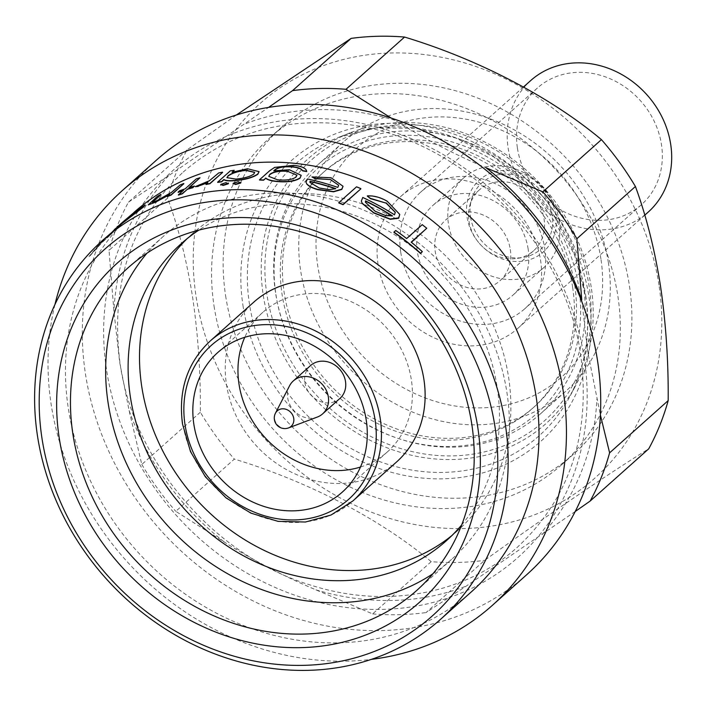 <?xml version="1.0" encoding="UTF-8"?>
<svg xmlns="http://www.w3.org/2000/svg" width="706" height="706" viewBox="0 0 706 706"><rect width="100%" height="100%" fill="white"/><g stroke="black" fill="none" stroke-linecap="round" stroke-linejoin="round"><path stroke-width="0.53" stroke-dasharray="3.53 2.65" d="M559.267 221.296A60.125 52.641 -131.7 0 0 520.975 171.205A60.125 52.641 -131.7 0 0 463.842 177.797A60.125 52.641 -131.7 0 0 448.46 224.049A60.125 52.641 -131.7 0 0 486.752 274.14A60.125 52.641 -131.7 0 0 543.885 267.548A60.125 52.641 -131.7 0 0 559.267 221.296M528.159 249.041A60.125 52.641 -131.7 0 0 489.867 198.96A60.125 52.641 -131.7 0 0 432.734 205.552A60.125 52.641 -131.7 0 0 417.352 251.795A60.125 52.641 -131.7 0 0 455.644 301.886A60.125 52.641 -131.7 0 0 512.777 295.293A60.125 52.641 -131.7 0 0 528.159 249.041M555.693 214.871A48.105 42.113 -131.7 0 0 504.411 170.437A48.105 42.113 -131.7 0 0 467.054 217.077A48.105 42.113 -131.7 0 0 518.345 261.502A48.105 42.113 -131.7 0 0 555.693 214.871M470.531 216.989A44.337 38.812 -131.7 0 0 523.12 257.443A44.337 38.812 -131.7 0 0 552.224 214.959A44.337 38.812 -131.7 0 0 513.721 174.735A44.337 38.812 -131.7 0 0 471.52 199.586A44.337 38.812 -131.7 0 0 470.531 216.989M469.005 221.207A40.754 35.679 -131.7 0 0 517.348 258.387A40.754 35.679 -131.7 0 0 533.683 250.683A40.754 35.679 -131.7 0 0 544.105 219.337A40.754 35.679 -131.7 0 0 518.151 185.387A40.754 35.679 -131.7 0 0 479.427 189.861A40.754 35.679 -131.7 0 0 469.914 205.208A40.754 35.679 -131.7 0 0 469.005 221.207M510.306 249.492A40.754 35.679 48.3 0 1 499.883 280.829A40.754 35.679 48.3 0 1 461.159 285.303A40.754 35.679 48.3 0 1 435.205 251.354A40.754 35.679 48.3 0 1 445.627 220.007A40.754 35.679 48.3 0 1 484.351 215.542A40.754 35.679 48.3 0 1 510.306 249.492M530.744 80.528A88.188 77.201 -131.7 0 0 508.188 148.357A88.188 77.201 -131.7 0 0 564.35 221.825A88.188 77.201 -131.7 0 0 648.143 212.153M378.072 264.415A88.188 77.201 48.3 0 1 400.629 196.586A88.188 77.201 48.3 0 1 484.431 186.913A88.188 77.201 48.3 0 1 540.584 260.373A88.188 77.201 48.3 0 1 518.027 328.211A88.188 77.201 48.3 0 1 434.234 337.874A88.188 77.201 48.3 0 1 378.072 264.415M400.734 252.21A78.163 68.429 -131.7 0 0 450.507 317.321A78.163 68.429 -131.7 0 0 524.787 308.751A78.163 68.429 -131.7 0 0 544.776 248.636A78.163 68.429 -131.7 0 0 495.003 183.516A78.163 68.429 -131.7 0 0 420.723 192.085A78.163 68.429 -131.7 0 0 400.734 252.21M517.427 148.128A78.163 68.429 -131.7 0 0 567.2 213.247A78.163 68.429 -131.7 0 0 641.472 204.669A78.163 68.429 -131.7 0 0 661.469 144.554A78.163 68.429 -131.7 0 0 611.687 79.434A78.163 68.429 -131.7 0 0 537.416 88.003A78.163 68.429 -131.7 0 0 517.427 148.128M396.525 462.015A107.162 93.819 48.3 0 1 294.693 473.761A107.162 93.819 48.3 0 1 226.458 384.488A107.162 93.819 48.3 0 1 253.86 302.071M360.484 467.037A93.536 81.887 -131.7 0 0 387.453 451.84A93.536 81.887 -131.7 0 0 411.369 379.899A93.536 81.887 -131.7 0 0 351.809 301.983A93.536 81.887 -131.7 0 0 262.932 312.237A93.536 81.887 -131.7 0 0 244.77 337.3M310.516 365.584A22.045 19.3 -131.7 0 0 304.877 382.546A22.045 19.3 -131.7 0 0 318.918 400.911A22.045 19.3 -131.7 0 0 339.868 398.493M289.504 385.873A22.045 19.3 -131.7 0 0 287.695 397.866A22.045 19.3 -131.7 0 0 317.312 417.061M275.446 413.213A10.387 9.099 -131.7 0 0 274.59 418.87A10.387 9.099 -131.7 0 0 285.674 428.463A10.387 9.099 -131.7 0 0 288.551 427.915M432.902 573.766A216.46 189.508 -131.7 0 0 451.611 559.337A216.46 189.508 -131.7 0 0 506.97 392.836A216.46 189.508 -131.7 0 0 369.132 212.524A216.46 189.508 -131.7 0 0 163.448 236.254A216.46 189.508 -131.7 0 0 146.972 253.198M461.698 524.92A199.092 174.294 -131.7 0 0 497.227 387.647A199.092 174.294 -131.7 0 0 198.783 230.147M266.868 294.34A174.894 153.114 48.3 0 1 402.676 124.794A174.894 153.114 48.3 0 1 589.148 286.336A174.894 153.114 48.3 0 1 453.34 455.882A174.894 153.114 48.3 0 1 266.868 294.34M591.196 286.971A177.974 155.805 -131.7 0 0 350.044 132.852A177.974 155.805 -131.7 0 0 263.232 295.117A177.974 155.805 -131.7 0 0 401.679 452.696A177.974 155.805 -131.7 0 0 575.593 385.723A177.974 155.805 -131.7 0 0 591.196 286.971M275.931 294.667A164.348 143.883 -131.7 0 0 451.169 446.474A164.348 143.883 -131.7 0 0 578.788 287.148A164.348 143.883 -131.7 0 0 403.558 135.34A164.348 143.883 -131.7 0 0 275.931 294.667M214.05 306.095A219.134 191.847 -131.7 0 0 353.591 488.64A219.134 191.847 -131.7 0 0 561.817 464.619A219.134 191.847 -131.7 0 0 617.865 296.07A219.134 191.847 -131.7 0 0 478.324 113.516A219.134 191.847 -131.7 0 0 270.098 137.546A219.134 191.847 -131.7 0 0 214.05 306.095M225.62 295.779A219.134 191.847 -131.7 0 0 365.161 478.324A219.134 191.847 -131.7 0 0 573.387 454.302A219.134 191.847 -131.7 0 0 629.425 285.753A219.134 191.847 -131.7 0 0 489.885 103.2A219.134 191.847 -131.7 0 0 281.659 127.23A219.134 191.847 -131.7 0 0 225.62 295.779M133.84 212.532A253.878 222.258 -131.7 0 0 133.24 213.062A253.878 222.258 -131.7 0 0 68.314 408.333A253.878 222.258 -131.7 0 0 229.98 619.815A253.878 222.258 -131.7 0 0 471.211 591.981M54.927 304.551A277.926 243.314 -131.7 0 0 51.159 404.414A277.926 243.314 -131.7 0 0 371.4 659.369M156.52 160.068A277.926 243.314 -131.7 0 0 85.444 373.836A277.926 243.314 -131.7 0 0 262.42 605.36A277.926 243.314 -131.7 0 0 526.508 574.887M411.421 242.317L411.245 242.476A253.878 222.258 48.3 0 1 422.391 251.963M393.992 232.415L395.775 230.827A253.878 222.258 48.3 0 1 406.7 238.884L422.276 225.002A253.878 222.258 48.3 0 1 426.812 228.594M361.393 201.316L362.796 197.742A253.878 222.258 48.3 0 1 394.539 215.092L395.298 212.277M367.367 196.171C373.668 195.818 380.26 197.565 387.17 201.439L399.808 214.748M259.534 180.048L269.595 171.073L274.678 167.649L293.767 165.575C301.78 166.448 306.104 168.452 306.739 171.576M274.21 170.728L289.389 169.996L301.241 175.573M195.235 186.931L209.408 181.027L218.71 173.208A253.878 222.258 48.3 0 1 222.584 172.432M206.028 184.513L207.899 182.845L198.148 186.463M178.45 195.085L183.569 190.523A253.878 222.258 -131.7 0 0 183.039 190.699M178.15 192.385L179.703 190.999A253.878 222.258 48.3 0 1 185.122 189.137L196.242 179.218A253.878 222.258 48.3 0 1 200.054 178.009M189.393 187.505L188.934 187.928A253.878 222.258 48.3 0 1 194.388 186.331M152.39 202.631L152.549 202.304C152.019 203.134 153.767 202.516 157.817 200.442L171.496 192.667L180.065 185.299A253.878 222.258 48.3 0 1 183.816 183.745M167.384 196.603L169.634 194.3M148.286 205.181L157.288 196.753A253.878 222.258 48.3 0 1 160.959 194.653M114.478 229.794L113.172 230.994L114.487 229.988A253.878 222.258 48.3 0 1 120.002 224.861A253.878 222.258 48.3 0 1 140.362 209.002L141.332 207.599M140.317 208.711L140.362 209.002C142.418 206.849 140.423 208.049 134.361 212.612L118.705 226.123L135.473 211.571L145.118 205.278M113.172 230.959L112.704 231.118M111.133 234.295A253.878 222.258 48.3 0 1 114.557 230.597L101.885 241.902A253.878 222.258 -131.7 0 0 98.452 245.6L89.027 256.949L101.911 242.652L111.133 234.295L101.911 242.652M217.686 182.413L230.368 171.099A253.878 222.258 48.3 0 1 234.277 170.543M232.592 172.043L247.568 168.999L259.12 171.893M233.042 183.931L238.443 181.936L240.684 183.083M220.669 185.051L226.035 182.872L228.241 183.816M306.016 182.351L307.489 179.227A253.878 222.258 48.3 0 1 337.874 187.681L338.73 185.537L330.073 179.553M311.981 177.171L331.105 178.018L343.01 186.463M338.792 202.957L356.583 187.09A253.878 222.258 48.3 0 1 360.845 188.855M581.753 299.688L587.533 350.873L600.409 415.066M575.213 511.515L466.234 586.104L426.071 612.57L484.634 560.335C547.768 515.018 608.166 473.947 648.743 448.804M431.207 561.667L372.644 613.902L315.891 589.837C283.247 575.99 252.863 560.158 224.737 542.34L175.776 511.329L234.339 459.094C307.807 481.307 380.252 518.963 431.207 561.667A277.926 243.314 -131.7 0 0 484.634 560.335M200.354 412.225L141.791 464.46L129.092 410.451L119.702 362.496L113.922 311.311L109.024 250.356L167.587 198.121C178.406 227.482 186.763 260.585 192.641 297.438C198.104 334.776 200.672 373.042 200.354 412.225A277.926 243.314 -131.7 0 0 234.339 459.094M658.972 285.012A251.204 219.919 -131.7 0 0 391.142 52.985A251.204 219.919 -131.7 0 0 196.074 296.511A251.204 219.919 -131.7 0 0 463.913 528.547A251.204 219.919 -131.7 0 0 658.972 285.012M236.298 115.034L187.028 149.919A277.926 243.314 -131.7 0 0 167.587 198.121M451.884 535.554A199.092 174.294 -131.7 0 0 457.709 530.612A199.092 174.294 -131.7 0 0 508.629 377.481A199.092 174.294 -131.7 0 0 381.849 211.632A199.092 174.294 -131.7 0 0 192.667 233.465A199.092 174.294 -131.7 0 0 187.099 238.69M574.728 285.436A157.667 138.032 -131.7 0 0 474.326 154.093A157.667 138.032 -131.7 0 0 324.504 171.381A157.667 138.032 -131.7 0 0 284.174 292.655A157.667 138.032 -131.7 0 0 384.576 423.997A157.667 138.032 -131.7 0 0 534.398 406.709A157.667 138.032 -131.7 0 0 574.728 285.436M572.637 287.298A157.667 138.032 -131.7 0 0 472.235 155.955A157.667 138.032 -131.7 0 0 322.413 173.244A157.667 138.032 -131.7 0 0 282.091 294.517A157.667 138.032 -131.7 0 0 382.493 425.859A157.667 138.032 -131.7 0 0 532.315 408.571A157.667 138.032 -131.7 0 0 572.637 287.298M608.404 262.87A167.022 146.221 -131.7 0 0 502.045 123.735A167.022 146.221 -131.7 0 0 343.337 142.047A167.022 146.221 -131.7 0 0 300.624 270.513A167.022 146.221 -131.7 0 0 406.974 409.648A167.022 146.221 -131.7 0 0 565.683 391.336A167.022 146.221 -131.7 0 0 608.404 262.87M583.341 285.224A167.022 146.221 -131.7 0 0 476.982 146.089A167.022 146.221 -131.7 0 0 318.274 164.401A167.022 146.221 -131.7 0 0 275.561 292.866A167.022 146.221 -131.7 0 0 381.92 432.001A167.022 146.221 -131.7 0 0 540.628 413.69A167.022 146.221 -131.7 0 0 583.341 285.224M600.912 258.881A153.661 134.528 -131.7 0 0 437.076 116.949A153.661 134.528 -131.7 0 0 317.753 265.915A153.661 134.528 -131.7 0 0 481.589 407.847A153.661 134.528 -131.7 0 0 600.912 258.881M187.028 149.919L128.466 202.154A277.926 243.314 -131.7 0 0 109.024 250.356M141.791 464.46A277.926 243.314 -131.7 0 0 175.776 511.329M372.644 613.902A277.926 243.314 -131.7 0 0 426.071 612.57M128.466 202.154L168.628 175.688L268.545 107.427M391.221 118.079L394.963 120.302C423.132 138.138 453.517 153.97 486.116 167.799M101.858 242.308L88.965 256.587L98.399 245.264A254.142 222.496 48.3 0 1 101.832 241.576L114.557 230.597M114.504 230.262A254.142 222.496 -131.7 0 0 111.08 233.951M124.715 220.307L121.088 223.908M119.826 224.667A254.142 222.496 -131.7 0 0 114.434 229.662L114.487 229.988M114.434 229.662L113.128 230.677M138.385 210.353L138.429 210.644A253.878 222.258 -131.7 0 0 134.793 213.177M124.353 221.19A253.878 222.258 -131.7 0 0 118.449 226.255A253.878 222.258 -131.7 0 0 116.419 228.091L118.449 226.255M123.585 221.799L116.366 227.773A254.142 222.496 48.3 0 1 117.011 227.182M123.638 222.099L138.429 210.644M227.959 176.173L226.926 177.886L235.822 179.324C243.914 178.644 249.924 176.959 253.86 174.285L254.698 172.326M269.824 174.638L268.801 176.597L277.59 180.056C285.912 180.842 292.055 179.951 296.017 177.4L296.961 175.432L287.624 171.355M310.066 181.53L309.969 182.651L319.227 188.237L329.199 189.87L335.871 188.917M365.54 201.175L365.479 202.551L375.265 211.571L385.652 215.851L392.518 216.186M584.25 358.074A259.217 226.935 -131.7 0 0 307.86 118.634A259.217 226.935 -131.7 0 0 106.571 369.935A259.217 226.935 -131.7 0 0 382.952 609.375A259.217 226.935 -131.7 0 0 584.25 358.074M210.176 341.033A107.162 93.819 -131.7 0 0 182.766 423.459A107.162 93.819 -131.7 0 0 251.009 512.724A107.162 93.819 -131.7 0 0 352.832 500.978M242.952 305.38A187.761 164.383 -131.7 0 0 443.156 478.809A187.761 164.383 -131.7 0 0 588.963 296.785A187.761 164.383 -131.7 0 0 388.759 123.347A187.761 164.383 -131.7 0 0 242.952 305.38M585.706 295.47A182.492 159.768 48.3 0 1 569.716 396.737A182.492 159.768 48.3 0 1 391.371 465.413A182.492 159.768 48.3 0 1 249.421 303.827A182.492 159.768 48.3 0 1 338.43 137.432A182.492 159.768 48.3 0 1 585.706 295.47M542.226 534.46A259.217 226.935 -131.7 0 0 596.923 398.828M315.891 589.837A259.217 226.935 -131.7 0 0 466.234 586.104M129.092 410.451A259.217 226.935 -131.7 0 0 224.737 542.34M168.628 175.688A259.217 226.935 -131.7 0 0 113.922 311.311M394.963 120.302A259.217 226.935 -131.7 0 0 244.62 124.035M183.207 172.07C228.682 132.772 283.847 116.958 348.72 124.653C460.541 137.326 565.771 242.008 580.791 355.85C590.851 434.384 569.795 498.101 517.63 547C465.916 593.914 386.773 609.172 312.176 585.565C215.356 557.149 133.752 462.695 120.038 363.228C109.986 284.695 131.042 220.969 183.207 172.07M463.842 177.797L432.734 205.552M517.348 258.387L523.12 257.443M533.683 250.683L499.883 280.829M523.517 86.97L400.629 196.586M641.472 204.669L524.787 308.751M387.453 451.84L342.322 492.091M350.044 132.852L338.43 137.432L375.839 128.051L415.675 128.227L455.705 138.005L493.653 156.882L527.356 183.807L554.881 217.263L574.666 255.343L585.601 295.876C590.948 332.711 585.653 366.335 569.716 396.737L575.593 385.723M451.611 559.337L416.434 590.71M573.387 454.302L561.817 464.619M133.24 213.062L124.936 220.466M122.588 222.566L120.002 224.861M457.709 530.612L446.316 540.778M324.504 171.381L322.413 173.244M343.337 142.047L318.274 164.401M565.683 391.336L540.628 413.69M534.398 406.709L532.315 408.571M192.667 233.465L181.274 243.632M281.659 127.23L270.098 137.546M163.448 236.254L128.263 267.627M262.932 312.237L217.801 352.488M537.416 88.003L420.723 192.085M644.781 215.154L518.027 328.211M479.427 189.861L445.627 220.007M469.914 205.208L471.52 199.586M543.885 267.548L512.777 295.293"/><path stroke-width="1.06" d="M644.781 215.154L648.143 212.153A88.188 77.201 -131.7 0 0 670.7 144.324A88.188 77.201 -131.7 0 0 614.547 70.856A88.188 77.201 -131.7 0 0 530.744 80.528L523.517 86.97M210.176 341.033L253.86 302.071A107.162 93.819 48.3 0 1 355.692 290.316A107.162 93.819 48.3 0 1 423.927 379.59A107.162 93.819 48.3 0 1 396.525 462.015L352.832 500.978A107.162 93.819 -131.7 0 0 380.243 418.552A107.162 93.819 -131.7 0 0 311.999 329.278A107.162 93.819 -131.7 0 0 210.176 341.033C187.364 362.505 178.133 390.153 182.501 423.971L190.488 451.558L205.375 476.841L226.026 497.889L250.877 513.121L278.032 521.363L305.424 522.016L330.999 515.036L352.832 500.978M193.876 424.438A93.536 81.887 -131.7 0 0 253.436 502.354A93.536 81.887 -131.7 0 0 342.322 492.091A93.536 81.887 -131.7 0 0 366.237 420.149A93.536 81.887 -131.7 0 0 306.678 342.233A93.536 81.887 -131.7 0 0 217.801 352.488A93.536 81.887 -131.7 0 0 193.876 424.438M244.77 337.3A93.536 81.887 -131.7 0 0 239.007 384.179A93.536 81.887 -131.7 0 0 360.484 467.037M288.551 427.915L317.312 417.061A22.045 19.3 -131.7 0 0 322.686 413.813L339.868 398.493A22.045 19.3 -131.7 0 0 345.508 381.531A22.045 19.3 -131.7 0 0 331.467 363.166A22.045 19.3 -131.7 0 0 310.516 365.584L293.334 380.913A22.045 19.3 -131.7 0 0 289.504 385.873L275.446 413.213A10.555 10.555 0 0 0 288.551 427.915A10.387 9.099 -131.7 0 0 293.74 418.393A10.387 9.099 -131.7 0 0 282.665 408.792A10.387 9.099 -131.7 0 0 275.446 413.213M322.686 413.813A22.045 19.3 -131.7 0 0 328.325 396.86A22.045 19.3 -131.7 0 0 314.285 378.495A22.045 19.3 -131.7 0 0 293.334 380.913M146.972 253.198A216.46 189.508 -131.7 0 0 108.089 402.747A216.46 189.508 -131.7 0 0 432.902 573.766M198.783 230.147A199.092 174.294 -131.7 0 0 181.274 243.632A199.092 174.294 -131.7 0 0 130.354 396.763A199.092 174.294 -131.7 0 0 257.134 562.611A199.092 174.294 -131.7 0 0 446.316 540.778A199.092 174.294 -131.7 0 0 461.698 524.92M477.785 427.412A227.147 198.863 48.3 0 1 301.391 647.623A227.147 198.863 48.3 0 1 59.198 437.808A227.147 198.863 48.3 0 1 235.592 217.598A227.147 198.863 48.3 0 1 477.785 427.412M72.903 434.128A216.46 189.508 -131.7 0 0 210.741 614.441A216.46 189.508 -131.7 0 0 416.434 590.71A216.46 189.508 -131.7 0 0 471.793 424.218A216.46 189.508 -131.7 0 0 333.956 243.897A216.46 189.508 -131.7 0 0 128.263 267.627A216.46 189.508 -131.7 0 0 72.903 434.128M495.021 426.98A245.856 215.242 -131.7 0 0 232.883 199.886A245.856 215.242 -131.7 0 0 41.963 438.232A245.856 215.242 -131.7 0 0 304.101 665.334A245.856 215.242 -131.7 0 0 495.021 426.98M37.471 435.84A253.878 222.258 48.3 0 1 102.396 240.57A253.878 222.258 48.3 0 1 343.637 212.735A253.878 222.258 48.3 0 1 505.302 424.218A253.878 222.258 48.3 0 1 440.367 619.489A253.878 222.258 48.3 0 1 199.136 647.323A253.878 222.258 48.3 0 1 37.471 435.84M440.367 619.489L471.211 591.981A253.878 222.258 -131.7 0 0 536.145 396.71A253.878 222.258 -131.7 0 0 374.886 185.413A253.878 222.258 -131.7 0 0 133.84 212.532M371.4 659.369A277.926 243.314 -131.7 0 0 492.232 605.466A277.926 243.314 -131.7 0 0 563.309 391.698A277.926 243.314 -131.7 0 0 386.332 160.174A277.926 243.314 -131.7 0 0 122.235 190.646A277.926 243.314 -131.7 0 0 54.927 304.551M492.232 605.466L526.508 574.887A277.926 243.314 -131.7 0 0 597.594 361.119A277.926 243.314 -131.7 0 0 420.608 129.595A277.926 243.314 -131.7 0 0 156.52 160.068L122.235 190.646M426.759 228.25A254.142 222.496 -131.7 0 0 422.223 224.658L406.656 238.549A254.142 222.496 -131.7 0 0 395.722 230.5L393.948 232.089A254.142 222.496 48.3 0 1 420.555 253.189L422.338 251.601A254.142 222.496 -131.7 0 0 411.192 242.132L426.759 228.25L411.421 242.317M422.338 251.601L420.617 253.551A253.878 222.258 -131.7 0 0 393.992 232.415L393.948 232.089M395.316 212.435L386.156 203.134L370.474 198.668L367.367 196.171L370.429 198.377L386.156 203.134M362.169 203.187L373.889 212.788L390.233 218.992L398.625 217.907L399.764 214.439L398.669 218.225L390.286 219.31L373.933 213.08L362.213 203.469L361.34 201.034L362.213 203.469M265.73 178C267.442 179.58 270.972 180.657 276.32 181.23C287.042 182.227 294.94 181.124 300.015 177.912L301.206 175.317L300.059 178.168C295.002 181.38 287.104 182.483 276.364 181.486C271.033 180.912 267.503 179.836 265.774 178.247L263.55 180.224A253.878 222.258 -131.7 0 0 259.534 180.048L259.499 179.792A254.142 222.496 48.3 0 1 263.514 179.977L265.774 178.247M301.206 175.317L289.354 169.74L273.76 170.834L274.422 170.243C277.599 167.172 283.644 165.998 292.558 166.748C298.02 167.296 301.365 168.584 302.6 170.623A254.142 222.496 48.3 0 1 306.695 171.32L306.739 171.576A253.878 222.258 -131.7 0 0 302.636 170.878C301.418 168.849 298.073 167.551 292.602 167.004C283.759 166.245 277.714 167.41 274.457 170.499L274.21 170.728M222.584 172.432L209.903 183.736A253.878 222.258 -131.7 0 0 206.028 184.513L205.993 184.257A254.142 222.496 48.3 0 1 209.867 183.481L222.584 172.432M198.148 186.463L195.2 186.675L198.148 186.463M187.337 189.049A254.142 222.496 48.3 0 1 192.791 187.461L194.353 186.066L192.835 187.717A253.878 222.258 -131.7 0 0 187.372 189.314L182.254 193.876A253.878 222.258 -131.7 0 0 178.45 195.085L178.406 194.821A254.142 222.496 48.3 0 1 182.219 193.612L187.372 189.314M183.039 190.699A253.878 222.258 -131.7 0 0 178.15 192.385L178.106 192.12A254.142 222.496 48.3 0 1 183.525 190.258L178.406 194.821M194.353 186.066A254.142 222.496 -131.7 0 0 188.89 187.664L200.01 177.744L189.393 187.505M183.816 183.745L171.143 195.05A253.878 222.258 -131.7 0 0 167.384 196.603L167.348 196.339A254.142 222.496 48.3 0 1 171.099 194.785L183.816 183.745M168.681 195.147L155.611 202.154L148.242 204.899L155.611 202.154M160.959 194.653L152.549 202.304L160.959 194.653M112.748 231.444L122.217 223.043L145.074 204.987L143.689 206.867L122.262 223.343L102.396 240.57M221.56 181.601L223.899 179.5C225.364 180.586 228.823 180.895 234.286 180.454C244.85 179.598 252.686 177.453 257.787 174.02L259.084 171.637L257.831 174.276C252.748 177.7 244.911 179.845 234.321 180.71C228.876 181.151 225.417 180.833 223.943 179.756L221.596 181.848A253.878 222.258 -131.7 0 0 217.686 182.413L217.651 182.157A254.142 222.496 48.3 0 1 221.56 181.601L221.596 181.848M259.084 171.637L247.532 168.743L232.045 172.246L234.233 170.287L232.592 172.043M240.684 183.083L238.399 181.68L233.28 183.181L235.513 184.266L240.931 182.324L240.684 183.083L235.548 184.513L233.315 183.428M228.241 183.816L225.999 182.616L220.907 184.319L223.105 185.201L228.497 183.075L228.241 183.816L223.14 185.449L220.943 184.575M330.073 179.553L314.938 178.653L311.946 176.915L314.894 178.397L330.073 179.553M306.713 183.692C308.548 185.96 312.255 187.867 317.841 189.42L333.559 191.547L341.748 189.173L343.01 186.463L341.792 189.446L333.603 191.811L317.885 189.685C312.343 188.158 308.637 186.243 306.748 183.957L305.972 182.095L306.748 183.957M360.845 188.855L343.054 204.722A253.878 222.258 -131.7 0 0 338.792 202.957L338.748 202.684A254.142 222.496 48.3 0 1 343.01 204.449L360.845 188.855M600.409 415.066L609.613 452.837A277.926 243.314 -131.7 0 1 590.181 501.039L648.743 448.804A277.926 243.314 -131.7 0 0 668.185 400.602C668.503 361.419 665.934 323.154 660.472 285.815C654.586 248.971 646.237 215.859 635.418 186.499A277.926 243.314 -131.7 0 0 601.433 139.629C550.706 97.137 478.386 59.366 404.564 37.056A277.926 243.314 -131.7 0 0 351.138 38.389L236.298 115.034M187.099 238.69A199.092 174.294 -131.7 0 0 141.756 386.597A199.092 174.294 -131.7 0 0 264.671 550.636A199.092 174.294 -131.7 0 0 451.884 535.554M404.564 37.056L346.002 89.291A277.926 243.314 -131.7 0 0 292.566 90.624L351.138 38.389M609.613 452.837L668.185 400.602M635.418 186.499L576.855 238.734A277.926 243.314 -131.7 0 0 542.87 191.864L601.433 139.629M268.545 107.427L292.566 90.624M346.002 89.291L391.221 118.079M590.181 501.039L575.213 511.515M576.855 238.734L581.753 299.688A259.217 226.935 -131.7 0 0 486.116 167.799L542.87 191.864M120.858 223.749L134.361 212.612M134.316 212.303C140.362 207.767 142.365 206.567 140.317 208.711A254.142 222.496 -131.7 0 0 119.826 224.667L118.273 226.052A254.142 222.496 48.3 0 1 138.385 210.353L114.346 229.556M141.332 207.599L140.317 208.711M145.074 204.987L135.428 211.27L122.332 222.434M134.793 213.177A253.878 222.258 -131.7 0 0 124.353 221.19M117.011 227.182A254.142 222.496 48.3 0 1 118.273 226.052M183.781 183.481A254.142 222.496 -131.7 0 0 180.021 185.025L171.461 192.403L157.773 200.169C153.749 202.234 151.993 202.851 152.505 202.022L152.346 202.357M160.915 194.371A254.142 222.496 -131.7 0 0 157.244 196.462L148.242 204.899M155.567 201.881L169.634 194.3L167.348 196.339M200.01 177.744A254.142 222.496 -131.7 0 0 196.206 178.953L185.087 188.873A254.142 222.496 -131.7 0 0 179.668 190.735L178.106 192.12M222.549 172.176A254.142 222.496 -131.7 0 0 218.675 172.944L209.364 180.771L195.2 186.675M198.104 186.207L207.855 182.589L205.993 184.257M234.233 170.287A254.142 222.496 -131.7 0 0 230.324 170.843L217.651 182.157M227.923 175.918C231.718 172.988 237.693 171.064 245.829 170.137L254.698 172.326L253.825 174.038C249.898 176.712 243.888 178.389 235.786 179.068L226.891 177.638L227.959 176.173C231.797 173.235 237.763 171.311 245.873 170.393L254.707 172.458M233.28 183.181L233.042 183.931M220.907 184.319L220.669 185.051M306.695 171.32C306.122 168.222 301.797 166.219 293.731 165.319L274.634 167.401L269.56 170.817L259.499 179.792M269.789 174.382L269.824 174.638C273.549 171.832 279.479 170.737 287.624 171.355L296.926 175.176L295.973 177.144C292.046 179.695 285.912 180.577 277.555 179.809L268.757 176.35L269.789 174.382C273.443 171.584 279.382 170.49 287.589 171.099M330.037 179.289L338.695 185.263L337.83 187.408A254.142 222.496 -131.7 0 0 307.445 178.962L305.972 182.095M342.966 186.199L331.07 177.744L311.946 176.915M335.447 188.767A253.878 222.258 -131.7 0 0 310.066 181.53L310.022 181.266A254.142 222.496 48.3 0 1 335.827 188.643L329.164 189.596L319.183 187.972L309.925 182.386L310.022 181.266M360.801 188.573A254.142 222.496 -131.7 0 0 356.539 186.808L338.748 202.684M386.111 202.834L395.298 212.277L394.495 214.783A254.142 222.496 -131.7 0 0 362.752 197.459L361.348 201.034M399.764 214.439L387.117 201.139C380.234 197.283 373.642 195.527 367.323 195.889M392.121 215.93A253.878 222.258 -131.7 0 0 365.54 201.175L365.496 200.883A254.142 222.496 48.3 0 1 392.474 215.877L385.608 215.542L375.221 211.27L365.434 202.26L365.496 200.883M375.098 419.929A103.155 90.306 -131.7 0 0 265.121 324.654A103.155 90.306 -131.7 0 0 185.016 424.65A103.155 90.306 -131.7 0 0 295.002 519.934A103.155 90.306 -131.7 0 0 375.098 419.929"/></g></svg>
